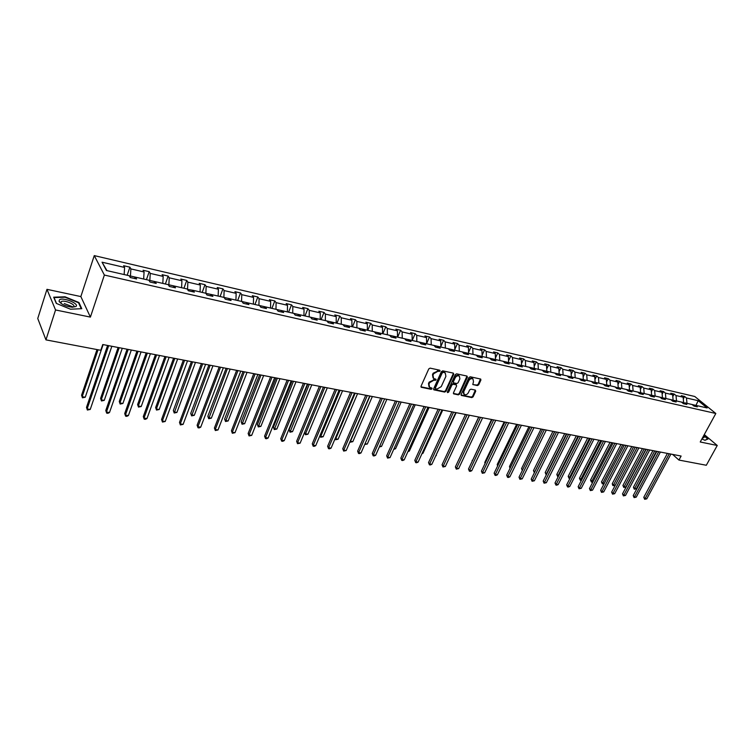 <?xml version="1.0" encoding="UTF-8"?>
<svg xmlns="http://www.w3.org/2000/svg" width="755" height="755" viewBox="0 0 755 755"><rect width="100%" height="100%" fill="white"/><g stroke="black" fill="none" stroke-linecap="round" stroke-linejoin="round"><path stroke-width="1.13" d="M440.08 371.007L439.75 370.205L430.114 368.129L428.774 368.902L421.026 386.23L421.224 387.258L431.133 389.335L432.068 388.797L431.926 388.079L429.604 387.372L428.972 384.097L429.623 382.662L433.889 380.209L436.06 379.925L435.918 379.208L433.625 378.5L432.974 375.188L433.625 373.744L437.9 371.281L440.08 371.007M433.03 377.887L432.502 374.659L433.143 373.215L439.665 370.186M420.95 386.815L430.661 388.797L431.662 387.985M429.019 386.758L428.5 383.568L429.142 382.134L435.654 379.114M64.26 303.567L73.178 307.002M477.396 385.56L478.689 384.814L480.888 380.095L480.709 379.067L470.252 376.773L468.949 377.528L461.163 394.421L461.343 395.422L471.8 397.602L473.092 396.856L475.725 391.194L475.301 390.08L470.941 389.174L469.648 389.929L468.345 392.751C467.185 394.591 465.797 395.167 464.183 394.478L463.702 391.798L468.827 380.68C469.978 378.84 471.365 378.264 472.979 378.944L473.47 381.671L472.8 384.54L477.396 385.56L476.905 385.05L478.198 384.295L480.473 378.972M700.234 441.986L717.25 445.478L706.312 465.259L678.934 460.059L681.114 456.048L102.755 344.525L100.802 350.292L45.951 339.873L55.549 309.965L90.402 317.1L104.369 275.056L715.825 413.485L700.234 441.986M453.736 374.263L453.283 373.112L442.741 370.847L441.411 371.611L433.653 388.806L433.851 389.825L444.657 392.081L445.969 391.316L453.736 374.263L453.33 373.13M456.605 373.829L466.986 376.065L467.42 377.198L459.635 394.11L458.332 394.865L453.651 393.855L453.462 392.845L456.615 385.984L456.162 384.861L453.208 384.248L451.896 385.003L448.63 392.166L447.517 392.619L447.385 391.92L455.293 374.593L456.605 373.829M717.25 445.478L704.283 434.587M90.402 317.1L80.851 296.573L46.961 289.335L55.549 309.965M46.961 289.335L37.75 318.487L45.951 339.873M693.732 405.869L695.421 405.275L697.337 406.841L693.987 406.077L692.071 404.51L684.917 402.868L686.823 404.444L683.426 403.67L681.52 402.094L674.262 400.433L676.159 402.009L672.714 401.226L670.817 399.64L663.456 397.961L665.353 399.546L661.852 398.744L659.964 397.158L652.499 395.45L654.377 397.045L650.829 396.233L648.951 394.639L641.373 392.911L643.251 394.506L639.645 393.685L637.777 392.081L630.095 390.326L631.954 391.93L628.302 391.09L626.442 389.495L618.647 387.711L620.487 389.316L616.778 388.466L618.647 387.711M229.822 298.744L211.683 294.592L212.872 296.356L206.974 295.007L205.794 293.242L193.195 290.354L194.346 292.128L188.335 290.76L187.193 288.986L174.358 286.051L175.462 287.825L169.337 286.428L168.242 284.644L155.162 281.653L156.219 283.436L149.971 282.011L148.924 280.228L135.589 277.179L136.608 278.963L130.237 277.51L129.237 275.726L106.436 270.507L102.057 262.202L124.603 267.44L123.631 265.713L129.898 267.176L130.879 268.903L144.073 271.97L143.054 270.243L149.207 271.677L150.236 273.395L163.174 276.405L162.117 274.688L168.148 276.094L169.224 277.812L181.927 280.756L180.822 279.048L186.749 280.426L187.863 282.143L200.33 285.031L199.188 283.323L205.001 284.682L206.153 286.39L218.403 289.231L217.223 287.523L222.933 288.854L224.122 290.562L236.145 293.355L234.928 291.656L240.534 292.959L241.76 294.658L253.567 297.404L252.312 295.705L257.823 296.989L259.088 298.687L270.686 301.377L269.393 299.688L274.811 300.943L276.103 302.642L287.495 305.284L286.173 303.595L291.496 304.831L292.827 306.521L304.02 309.125L302.67 307.436L307.889 308.653L309.257 310.343L320.252 312.9L318.874 311.22L324.008 312.41L325.405 314.089L336.211 316.609L334.805 314.929L339.854 316.109L341.269 317.78L351.896 320.252L350.462 318.582L355.426 319.733L356.87 321.404L367.326 323.829L365.854 322.168L370.733 323.3L372.215 324.971L382.492 327.359L381.001 325.698L385.796 326.811L387.296 328.472L397.404 330.822L395.884 329.161L400.603 330.265L402.132 331.917L412.07 334.229L410.531 332.577L415.175 333.663L416.722 335.305L426.5 337.579L424.942 335.937L429.51 337.004L431.077 338.646L440.693 340.882L439.117 339.24L443.61 340.288L445.195 341.921L454.67 344.12L453.057 342.487L457.483 343.516L459.097 345.158L468.411 347.319L466.788 345.686L471.139 346.705L472.772 348.329L481.945 350.462L480.303 348.838L484.587 349.839L486.229 351.462L495.261 353.557L493.6 351.934L497.819 352.915L499.489 354.539L508.37 356.605L506.69 354.992L510.842 355.954L512.532 357.568L521.28 359.597L519.582 357.993L523.677 358.946L525.376 360.55L533.993 362.551L532.275 360.947L536.305 361.89L538.022 363.495L546.507 365.458L544.78 363.863L548.743 364.788L550.48 366.383L558.842 368.327L557.096 366.732L561.003 367.647L562.749 369.233L570.988 371.149L569.223 369.563L573.073 370.46L574.838 372.045L582.945 373.923L581.18 372.347L584.974 373.234L586.748 374.81L594.742 376.669L592.949 375.093L596.695 375.962L598.479 377.538L606.35 379.369L604.557 377.793L608.237 378.651L610.04 380.218L617.798 382.021L615.995 380.463L619.619 381.303L621.441 382.87L629.085 384.644L627.263 383.087L630.84 383.918L632.662 385.475L640.202 387.23L638.371 385.673L641.901 386.503L643.732 388.051L651.169 389.778L649.328 388.23L652.801 389.042L654.651 390.58L661.975 392.289L660.125 390.75L663.551 391.543L665.41 393.081L672.63 394.761L670.77 393.223L674.149 394.016L676.018 395.544L683.143 397.205L681.274 395.677L684.606 396.45L686.474 397.979L698.177 400.697L707.161 407.964L692.08 404.52M104.369 275.056L94.262 255.605L694.76 396.488L715.825 413.485M605.133 385.814L607.029 385.05L614.938 386.862L616.778 388.466M607.029 385.05L608.86 386.664L605.095 385.805L603.264 384.191L595.233 382.351L597.054 383.965L593.232 383.096L591.41 381.473L583.256 379.614L585.068 381.237L581.19 380.35L579.387 378.727L571.11 376.83L572.903 378.463L568.959 377.566L567.175 375.933L558.766 374.008L560.55 375.641L556.548 374.735L554.774 373.093L546.242 371.139L548.007 372.781L543.94 371.856L542.184 370.214L533.511 368.232L535.267 369.875L531.133 368.94L529.397 367.289L520.591 365.269L522.318 366.93L518.128 365.967L516.401 364.316L507.464 362.268L509.172 363.929L504.916 362.957L503.208 361.296L494.129 359.22L495.818 360.881L491.496 359.899L489.806 358.229L480.576 356.115L482.247 357.785L477.858 356.785L476.188 355.114L466.807 352.962L468.459 354.642L463.995 353.623L462.343 351.943L452.811 349.763L454.444 351.443L449.905 350.414L448.272 348.725L438.589 346.507L440.203 348.197L435.578 347.149L433.974 345.45L424.121 343.195L425.716 344.893L421.026 343.827L419.44 342.128L409.418 339.835L410.994 341.534L406.218 340.448L404.661 338.74L394.469 336.409L396.016 338.117L391.166 337.013L389.627 335.305L379.265 332.936L380.784 334.644L375.848 333.521L374.338 331.804L363.797 329.397L365.288 331.115L360.267 329.973L358.785 328.246L348.064 325.792L349.527 327.519L344.422 326.358L342.968 324.631L332.058 322.13L333.493 323.867L328.293 322.678L326.868 320.941L315.769 318.402L317.175 320.139L311.881 318.931L310.494 317.194L299.197 314.608L300.565 316.354L295.177 315.128L293.818 313.382L282.323 310.749L283.654 312.495L278.17 311.249L276.849 309.503L265.137 306.823L266.44 308.568L260.862 307.294L259.569 305.548L247.64 302.821L248.914 304.576L243.223 303.274L241.968 301.519L229.831 298.744L231.058 300.499L225.264 299.178L224.046 297.413M681.529 402.104L683.652 402.585L683.181 403.463M683.652 402.585L683.143 397.205M676.518 400.952L676.018 395.544M683.209 403.481L684.917 402.868M670.827 399.659L673.13 400.178L672.686 401.009M673.13 400.178L672.63 394.761M665.891 398.517L665.41 393.081M672.526 401.065L674.262 400.433M659.974 397.168L662.456 397.743L662.069 398.48M662.456 397.743L661.975 392.289M655.123 396.054L654.651 390.58M661.691 398.612L663.456 397.961M648.96 394.648L651.64 395.261L651.301 395.903M651.64 395.261L651.169 389.778M644.194 393.553L643.732 388.051M650.706 396.13L652.499 395.45M637.796 392.1L640.665 392.751L640.382 393.289M640.665 392.751L640.202 387.23M633.115 391.014L632.662 385.475M639.56 393.61L641.373 392.911M626.452 389.505L629.528 390.203L629.302 390.637M629.528 390.203L629.085 384.644M621.865 388.447L621.441 382.87M628.245 391.052L630.095 390.326M614.947 386.871L618.071 387.938M618.232 387.617L617.798 382.021M610.455 385.833L610.04 380.218M603.273 384.201L606.671 385.192M606.765 384.993L606.35 379.369M598.885 383.181L598.479 377.538M591.429 381.492L595.1 382.407M595.138 382.332L594.742 376.669M587.135 380.501L586.748 374.81M593.345 383.125L595.233 382.351M581.388 380.397L583.256 379.614L579.396 378.736M583.332 379.623L582.945 373.923M575.206 377.764L574.838 372.045M569.242 377.623L571.11 376.83L567.184 375.943M571.346 376.887L570.988 371.149M563.107 374.999L562.749 369.233M556.907 374.81L558.766 374.008L554.783 373.102M559.191 374.102L558.842 368.327M550.82 372.187L550.48 366.383M544.393 371.96L546.242 371.139L542.194 370.224M546.837 371.281L546.507 365.458M538.343 369.337L538.022 363.495M531.671 369.063L533.511 368.232L529.406 367.298M534.304 368.412L533.993 362.551M525.678 366.43L525.376 360.55M518.76 366.118L520.591 365.269L516.42 364.325M521.573 365.495L521.28 359.597M512.815 363.495L512.532 357.568M505.642 363.127L507.464 362.268L503.226 361.305M508.644 362.542L508.37 356.605M499.744 360.503L499.489 354.539M494.11 359.22L489.816 358.238M495.516 359.531L495.261 353.557M486.475 357.464L486.229 351.462M492.317 360.088L494.129 359.22M478.783 356.992L480.576 356.115L476.197 355.124M482.171 356.483L481.945 350.462M472.989 354.378L472.772 348.329M466.788 352.972L462.353 351.953M468.628 353.378L468.411 347.319M459.295 351.245L459.097 345.158M465.023 353.859L466.807 352.962M451.037 350.669L452.811 349.763L448.291 348.734M454.859 350.226L454.67 344.12M445.375 348.064L445.195 341.921M438.57 346.517L433.983 345.46M440.863 347.026L440.693 340.882M431.228 344.827L431.077 338.646M436.834 347.432L438.589 346.507M422.385 344.138L424.121 343.195L419.45 342.138M426.641 343.77L426.5 337.579M416.845 341.534L416.722 335.305M407.7 340.788L409.418 339.835L404.671 338.759M415.175 333.663L412.192 340.467L412.07 334.229M402.236 338.193L402.132 331.917M394.459 336.419L389.637 335.314M397.498 337.107L397.404 330.822M387.372 334.786L387.296 328.472M392.76 337.381L394.469 336.409M377.575 333.918L379.265 332.936L374.348 331.822M382.558 333.682L382.492 327.359M372.262 331.332L372.215 324.971M363.787 329.406L358.795 328.265M367.364 330.209L367.326 323.829M356.898 327.812L356.87 321.404M362.126 330.388L363.797 329.397M346.413 326.811L348.064 325.792L342.978 324.641M351.915 326.679L351.896 320.252M341.26 324.235L341.269 317.78M330.426 323.159L332.058 322.13L326.877 320.96M336.202 323.083L336.211 316.609M325.367 320.601L325.405 314.089M314.155 319.45L315.769 318.402L310.503 317.213M320.214 319.422L320.252 312.9M309.191 316.902L309.257 310.343M299.178 314.618L293.827 313.391M303.944 315.694L304.02 309.125M292.723 313.136L292.827 306.521M297.602 315.675L299.197 314.608M282.304 310.758L276.858 309.512M287.391 311.909L287.495 305.284M275.971 309.295L276.103 302.642M280.747 311.834L282.323 310.749M263.589 307.917L265.137 306.823L259.578 305.558M270.545 308.059L270.686 301.377M258.918 305.398L259.088 298.687M246.121 303.935L247.64 302.821L241.977 301.528M253.387 304.133L253.567 297.404M241.562 301.424L241.76 294.658M235.928 300.131L236.145 293.355M223.886 297.376L224.122 290.562M228.331 299.877L229.831 298.744M210.211 295.743L211.683 294.592L205.86 293.336M218.148 296.064L218.403 289.231M205.879 293.27L206.153 286.39M191.751 291.534L193.195 290.354L187.438 289.373M200.047 291.921L200.33 285.031M187.551 289.08L187.863 282.143M172.942 287.249L174.358 286.051L168.865 284.805L168.676 285.352M181.596 287.702L181.927 280.756M168.865 284.805L169.224 277.812M153.784 282.88L155.162 281.653L149.839 280.445L149.547 281.285M162.806 283.408L163.174 276.405M149.839 280.445L150.236 273.395M134.248 278.425L135.589 277.179L130.445 276.009L130.049 277.17M143.658 279.02L144.073 271.97M130.445 276.009L130.879 268.903M124.15 274.556L124.603 267.44M102.057 262.202L106.955 270.62M80.851 296.573L94.262 255.605M672.592 454.406L678.934 460.059M686.993 403.349L686.474 397.979M698.177 400.697L695.94 405.397M127.161 275.245L129.898 267.176M146.442 279.661L149.207 271.677M165.364 283.993L168.148 276.094M183.946 288.24L186.749 280.426M202.18 292.411L205.001 284.682M220.092 296.507L222.933 288.854M237.674 300.537L240.534 292.959M254.954 304.491L257.823 296.989M271.923 308.37L274.811 300.943M288.599 312.183L291.496 304.831M304.982 315.939L307.889 308.653M321.083 319.62L324.008 312.41M336.919 323.244L339.854 316.109M352.481 326.802L355.426 319.733M367.779 330.303L370.733 323.3M382.832 333.748L385.796 326.811M397.64 337.136L400.603 330.265M426.641 343.487L429.51 337.004M440.844 346.451L443.61 340.288M454.831 349.386L457.483 343.516M458.889 375.565L458.889 375.565C457.247 374.867 455.841 375.443 454.689 377.311L455.171 377.83C456.331 375.962 457.728 375.386 459.37 376.084L459.889 378.831L458.077 382.776L456.766 383.54L453.557 382.813L453.368 381.785L455.171 377.83M468.591 352.292L471.139 346.705M482.124 355.161L484.587 349.839M495.45 357.993L497.819 352.915M508.568 360.796L510.842 355.954M521.478 363.561L523.677 358.946M534.191 366.298L536.305 361.89M546.714 368.997L548.743 364.788M559.04 371.658L561.003 367.647M571.186 374.291L573.073 370.46M583.143 376.896L584.974 373.234M594.931 379.463L596.695 375.962M606.548 382.002L608.237 378.651M617.996 384.503L619.619 381.303M629.274 386.975L630.84 383.918M640.391 389.42L641.901 386.503M651.348 391.836L652.801 389.042M662.144 394.214L663.551 391.543M672.799 396.573L674.149 394.016M683.303 398.895L684.606 396.45M78.954 302.51L65.053 296.809L53.681 297.187L56.295 303.397L70.498 309.201L81.785 308.691L78.954 302.51L78.737 303.189M701.876 438.985L704.991 440.297L708.096 438.938L703.858 435.371M433.568 389.391L444.176 391.552L445.488 390.788L453.255 373.744M443.128 372.404L442.194 372.942L435.38 388.023L435.522 388.731L437.013 389.08L441.241 386.626L445.903 376.358L445.261 373.036L442.647 371.885L441.713 372.413L442.194 372.942M435.38 388.57L434.908 387.485L441.713 372.413M445.356 373.102L444.421 372.677M442.647 371.885L443.94 372.158M453.377 393.421L457.851 394.336L459.153 393.582L467.015 376.075M456.133 384.654L452.726 383.719L451.414 384.484L448.149 391.637L448.63 392.166M447.319 392.185L448.149 391.637M453.359 382.606L452.877 381.266L454.689 377.311M473.045 384.644L476.905 385.05M472.97 378.934L472.479 378.425C470.865 377.745 469.487 378.33 468.336 380.171L468.827 380.68M463.693 393.95L463.211 391.269L468.336 380.171M461.069 394.988L471.309 397.083L472.602 396.328L475.32 390.09M96.999 349.565L81.578 395.195L82.182 396.696L85.258 397.215L103.114 344.591M98.056 349.763L82.182 396.696L82.446 397.809L81.578 395.195M85.258 397.215L82.446 397.809M107.597 345.46L86.495 407.379L87.118 408.927L108.701 345.667M90.241 409.436L87.382 410.041L87.118 408.927L90.241 409.436L111.853 346.281M87.382 410.041L86.495 407.379M118.12 347.489L100.594 398.366L101.236 399.867L104.256 400.367L122.263 348.281M119.214 347.696L101.236 399.867L101.472 400.952L100.594 398.366M104.256 400.367L101.472 400.952M136.938 351.113L119.271 401.481L119.941 402.972L122.905 403.463L141.062 351.905M138.071 351.33L119.941 402.972L120.149 404.048L119.271 401.481M122.905 403.463L120.149 404.048M127.066 349.206L105.775 410.493L106.436 412.032L128.208 349.433M109.494 412.523L107.889 413.325L106.663 413.127L106.436 412.032L109.494 412.523L131.304 350.027M106.663 413.127L105.775 410.493M146.177 352.896L124.707 413.542L125.405 415.08L147.357 353.123M128.407 415.561L126.802 416.354L125.604 416.156L125.405 415.08L128.407 415.561L150.396 353.708M125.604 416.156L124.707 413.542M59.466 299.829L59.041 301.273C61.268 304.378 65.657 306.36 72.206 307.209L75.868 306.539C79.87 303.812 62.873 296.847 59.466 299.829M72.452 307.228L73.528 306.794C76.472 304.831 64.458 299.678 61.344 301.575L60.796 302.821L61.4 303.699M56.521 303.491L54.039 297.602L65.053 297.234L78.529 302.755L81.257 308.719M702.282 438.24L704.113 437.466L703.283 436.428M703.726 435.616L707.718 438.976L704.84 440.231M155.417 354.68L137.608 404.548L138.316 406.02L141.223 406.511L159.522 355.473M156.587 354.907L138.316 406.02L138.486 407.087L137.608 404.548M141.223 406.511L138.486 407.087M164.939 356.511L143.299 416.543L144.026 418.072L166.147 356.747M146.98 418.544L145.375 419.327L144.196 419.138L144.026 418.072L146.98 418.544L169.129 357.323M144.196 419.138L143.299 416.543M173.574 358.181L155.634 407.549L156.361 409.021L159.22 409.493L177.661 358.965M174.773 358.408L156.361 409.021L156.512 410.069L155.634 407.549M159.22 409.493L156.512 410.069M183.352 360.059L161.561 419.487L162.316 421.016L184.597 360.305M165.213 421.479L162.457 422.064L162.316 421.016L165.213 421.479L187.523 360.871M162.457 422.064L161.561 419.487M191.402 361.617L173.339 410.503L174.094 411.966L176.906 412.438L195.47 362.4M192.629 361.853L174.216 413.004L173.339 410.503M176.906 412.438L174.216 413.004M201.434 363.551L179.492 422.385L180.275 423.895L202.718 363.797M183.125 424.357L180.388 424.933L180.275 423.895L183.125 424.357L205.587 364.354M180.388 424.933L179.492 422.385M208.909 364.995L190.732 413.4L191.525 414.863L194.28 415.316L212.957 365.769M210.173 365.231L191.619 415.882L190.732 413.4M194.28 415.316L191.619 415.882M219.195 366.977L197.112 425.225L197.923 426.735L220.507 367.223M200.717 427.179L199.131 427.934L198.008 427.755L197.923 426.735L200.717 427.179L223.329 367.77M198.008 427.755L197.112 425.225M226.123 368.308L207.833 416.25L208.644 417.704L211.362 418.157L230.152 369.091M227.415 368.563L208.72 418.714L207.833 416.25M211.362 418.157L208.72 418.714M236.636 370.337L214.42 428.019L215.26 429.519L237.976 370.592M218.006 429.963L215.326 430.529L215.26 429.519L218.006 429.963L240.751 371.13M215.326 430.529L214.42 428.019M243.034 371.573L224.641 419.063L225.481 420.507L228.152 420.95L247.045 372.347M244.356 371.828L225.528 421.498L224.641 419.063M228.152 420.95L225.528 421.498M253.765 373.64L231.436 430.765L232.295 432.256L255.143 373.904M235.003 432.69L232.332 433.257L232.295 432.256L235.003 432.69L257.861 374.433M232.332 433.257L231.436 430.765M259.654 374.773L241.166 421.818L242.034 423.253L244.658 423.687L263.646 375.546M261.003 375.037L242.053 424.234L241.166 421.818M244.658 423.687L242.053 424.234M270.601 376.887L248.15 433.464L249.046 434.946L272.008 377.16M251.698 435.371L249.056 435.928L249.046 434.946L251.698 435.371L274.678 377.67M249.056 435.928L248.15 433.464M275.99 377.925L257.417 424.527L258.304 425.952L260.881 426.386L279.963 378.689M277.368 378.189L258.304 426.924L257.417 424.527M260.881 426.386L258.304 426.924M287.155 380.076L264.59 436.116L265.505 437.589L288.57 380.35M268.119 438.013L266.534 438.731L265.496 438.561L265.505 437.589L268.119 438.013L291.204 380.86M265.496 438.561L264.59 436.116M292.062 381.03L273.395 427.188L274.301 428.613L276.84 429.038L296.007 381.785M293.459 381.294L274.282 429.576L273.395 427.188M276.84 429.038L274.282 429.576M303.416 383.21L280.747 438.721L281.681 440.193L304.86 383.493M284.257 440.599L282.681 441.316L281.653 441.147L281.681 440.193L284.257 440.599L307.445 383.993M281.653 441.147L280.747 438.721M307.851 384.068L289.108 429.812L290.043 431.228L292.534 431.643L311.787 384.833M309.276 384.342L289.995 432.181L289.108 429.812M292.534 431.643L289.995 432.181M319.393 386.296L296.639 441.288L297.593 442.751L320.866 386.579M300.122 443.157L297.545 443.695L297.593 442.751L300.122 443.157L323.414 387.07M297.545 443.695L296.639 441.288M324.829 387.343L305.52 433.795L307.974 434.2L327.302 387.825M304.586 432.407L305.454 434.738L304.576 432.417M307.974 434.2L305.454 434.738M335.116 389.325L312.268 443.808L313.25 445.261L336.607 389.618M315.732 445.658L314.165 446.356L313.174 446.196L313.25 445.261L315.732 445.658L339.108 390.099M313.174 446.196L312.268 443.808M340.127 390.297L320.752 436.324L323.168 436.73L342.562 390.76M320.073 435.342L320.667 437.258L319.969 435.588M323.168 436.73L320.667 437.258M350.565 392.307L327.632 446.29L328.633 447.734L352.085 392.6M331.077 448.121L329.52 448.819L328.538 448.659L328.633 447.734L331.077 448.121L354.539 393.072M328.538 448.659L327.632 446.29M355.18 393.195L335.73 438.815L338.108 439.212L357.568 393.657M335.305 438.211L335.626 439.731L335.097 438.693M338.108 439.212L335.626 439.731M365.76 395.233L342.751 448.725L343.77 450.169L367.298 395.535M346.177 450.556L343.657 451.084L343.77 450.169L346.177 450.556L369.714 395.998M343.657 451.084L342.751 448.725M369.988 396.054L350.48 441.26L352.821 441.656L372.338 396.507M350.292 441.014L350.358 442.175L349.999 441.684M352.821 441.656L350.358 442.175M380.709 398.121L357.634 451.131L358.663 452.556L382.266 398.423M361.032 452.934L359.474 453.613L358.531 453.462L358.663 452.556L361.032 452.934L384.635 398.876M358.531 453.462L357.634 451.131M365.071 443.685L367.289 444.053L386.871 399.31M367.289 444.053L364.75 444.431M364.844 444.572L364.939 443.987M395.412 400.952L372.262 453.491L373.319 454.916L396.988 401.254M375.65 455.284L374.102 455.954L373.168 455.803L373.319 454.916L375.65 455.284L399.32 401.707M373.168 455.803L372.262 453.491M379.699 446.12L381.539 446.422L401.169 402.066M381.539 446.422L379.321 446.969M409.871 403.746L386.673 455.812L387.74 457.228L411.466 404.048M390.033 457.596L387.57 458.115L387.74 457.228L390.033 457.596L413.768 404.491M387.57 458.115L386.673 455.812M394.091 448.508L395.563 448.753L415.241 404.774M395.563 448.753L393.714 449.348M424.102 406.492L400.848 458.106L401.934 459.512L425.716 406.794M404.189 459.87L402.651 460.531L401.745 460.38L401.934 459.512L404.189 459.87L427.981 407.238M401.745 460.38L400.848 458.106M408.257 450.867L409.37 451.046L429.095 407.445M409.37 451.046L407.889 451.688M438.108 409.191L414.797 460.352L415.901 461.758L439.74 409.503M418.119 462.107L416.59 462.758L415.703 462.617L415.901 461.758L418.119 462.107L441.968 409.927M415.703 462.617L414.797 460.352M422.205 453.179L422.97 453.302L442.732 410.078M422.97 453.302L421.951 453.746M451.896 411.843L428.538 462.57L429.661 463.966L453.538 412.164M431.841 464.316L430.312 464.957L429.435 464.816L429.661 463.966L431.841 464.316L455.727 412.589M429.435 464.816L428.538 462.57M435.928 455.463L456.162 412.664M436.362 455.529L435.786 455.775M465.457 414.467L442.062 464.75L443.194 466.137L467.128 414.778M445.346 466.486L442.959 466.986L443.194 466.137L445.346 466.486L469.28 415.203M442.959 466.986L442.062 464.75M449.442 457.7L469.384 415.222M478.821 417.034L455.378 466.901L456.53 468.279L480.491 417.364M458.644 468.619L456.284 469.119L456.53 468.279L458.644 468.619L482.615 417.77M456.284 469.119L455.378 466.901M478.689 417.015L459.427 458.304M491.967 419.572L468.496 469.015L469.657 470.393L493.657 419.903M471.743 470.724L470.233 471.356L469.393 471.214L469.657 470.393L471.743 470.724L495.752 420.299M469.393 471.214L468.496 469.015M491.533 419.487L472.451 460.682M472.319 460.975L472.149 460.333M504.916 422.073L481.416 471.101L482.596 472.47L506.624 422.404M484.644 472.8L482.313 473.291L482.596 472.47L484.644 472.8L508.681 422.8M482.313 473.291L481.416 471.101M504.189 421.932L484.776 462.438L485.286 463.023M485.05 463.513L484.776 462.438M517.675 424.527L494.138 473.159L495.327 474.517L519.393 424.857M497.356 474.838L495.846 475.452L495.035 475.32L495.327 474.517L497.356 474.838L521.412 425.254M495.035 475.32L494.138 473.159M516.647 424.329L497.215 464.514L497.932 465.325M497.602 466.005L497.215 464.514M530.227 426.952L506.68 475.178L507.879 476.528L531.964 427.283M509.87 476.849L508.37 477.462L507.568 477.33L507.879 476.528L509.87 476.849L533.955 427.67M507.568 477.33L506.68 475.178M528.925 426.698L509.474 466.562L510.389 467.572M510.031 468.308L509.474 466.562M542.6 429.34L519.025 477.169L520.242 478.519L544.346 429.67M522.205 478.83L519.921 479.312L520.242 478.519L522.205 478.83L546.309 430.048M519.921 479.312L519.025 477.169M541.024 429.029L521.554 468.572L522.668 469.789M522.3 470.525L521.554 468.572M554.793 431.69L531.199 479.132L532.426 480.473L556.548 432.03M534.361 480.784L532.096 481.256L532.426 480.473L534.361 480.784L558.483 432.398M532.096 481.256L531.199 479.132M552.943 431.332L533.464 470.563L534.804 471.884M554.651 431.662L534.342 472.639L533.464 470.563M566.797 434.002L543.194 481.067L544.43 482.398L568.562 434.342M546.337 482.709L544.081 483.181L544.43 482.398L546.337 482.709L570.469 434.71M544.081 483.181L543.194 481.067M564.702 433.596L545.204 472.517L546.799 473.876M566.42 433.927L546.082 474.584L545.204 472.517M578.632 436.286L555.019 482.974L556.256 484.304L580.406 436.626M558.143 484.606L556.652 485.191L555.906 485.069L556.256 484.304L558.143 484.606L582.284 436.994M555.906 485.069L555.019 482.974M576.282 435.833L556.784 474.451L558.624 475.839M578.009 436.163L557.652 476.499L556.784 474.451M558.238 476.594L557.652 476.499M590.297 438.532L566.665 484.861L567.92 486.173L592.08 438.882M569.77 486.475L568.298 487.06L567.552 486.937L567.92 486.173L569.77 486.475L593.93 439.231M567.552 486.937L566.665 484.861M587.701 438.032L568.194 476.348L570.28 477.773M589.438 438.372L569.062 478.387L568.194 476.348M569.931 478.453L569.062 478.387M601.782 440.75L578.151 486.711L579.415 488.023L603.575 441.099M581.246 488.315L579.038 488.778L579.415 488.023L581.246 488.315L605.406 441.448M579.038 488.778L578.151 486.711M598.96 440.203L579.444 478.226L581.765 479.68M600.706 440.543L580.312 480.255L579.444 478.226M581.51 480.18L580.312 480.255M613.117 442.93L589.476 488.542L590.75 489.844L614.91 443.279M592.552 490.137L590.363 490.59L590.75 489.844L592.552 490.137L616.712 443.629M590.363 490.59L589.476 488.542M610.059 442.345L590.542 480.076L593.09 481.567M611.814 442.685L591.41 482.086L590.542 480.076M592.92 481.888L591.41 482.086M624.281 445.091L600.64 490.335L601.924 491.637L626.093 445.431M603.698 491.92L601.527 492.383L601.924 491.637L603.698 491.92L627.867 445.78M601.527 492.383L600.64 490.335M620.997 444.459L601.48 481.907L602.745 483.162L604.255 483.417M622.762 444.799L602.348 483.898L601.48 481.907M604.179 483.577L602.348 483.898M633.568 446.875L613.541 484.965L615.259 485.248L635.285 447.205L611.654 492.118L612.947 493.411L637.107 447.564M614.693 493.695L612.531 494.138L612.947 493.411L614.693 493.695L638.853 447.894M612.531 494.138L611.654 492.118M631.793 446.535L612.277 483.7L613.541 484.965L613.145 485.691L612.635 485.182L612.277 483.7M615.259 485.248L613.145 485.691M646.148 449.3L622.516 493.864L623.809 495.157L647.969 449.659M625.536 495.431L623.394 495.884L623.809 495.157L625.536 495.431L649.696 449.989M623.394 495.884L622.516 493.864M642.439 448.593L622.922 485.484L624.196 486.73L625.895 487.013L645.912 449.263M644.223 448.932L623.79 487.456L622.922 485.484M625.895 487.013L623.79 487.456M656.85 451.367L633.219 495.591L634.53 496.875L658.681 451.716M636.229 497.149L634.096 497.592L634.53 496.875L636.229 497.149L660.38 452.047M634.096 497.592L633.219 495.591M652.943 450.612L633.436 487.23L634.71 488.476L636.38 488.759L656.397 451.282M654.727 450.961L634.294 489.193L633.436 487.23M636.38 488.759L634.294 489.193M667.401 453.406L643.788 497.3L645.1 498.574L669.241 453.755M646.78 498.847L644.657 499.291L645.1 498.574L646.78 498.847L670.921 454.076M644.657 499.291L643.788 497.3M437.428 370.762L437.9 371.281M433.143 373.215L433.625 373.744M432.502 374.659L432.974 375.188M434.654 379.935L435.125 380.463M433.408 379.68L433.889 380.209M429.142 382.134L429.623 382.662M428.5 383.568L428.972 384.097M430.661 388.797L431.133 389.335M421.045 386.843L421.516 387.372M438.664 371.026L439.146 371.545M445.488 390.788L445.969 391.316M444.176 391.552L444.657 392.081M433.653 389.41L434.125 389.939M434.908 387.485L435.38 388.023M466.93 376.679L467.42 377.198M459.153 393.582L459.635 394.11M457.851 394.336L458.332 394.865M453.434 393.44L453.915 393.968M455.68 384.333L456.162 384.861M452.726 383.719L453.208 384.248M451.414 384.484L451.896 385.003M452.877 381.266L453.368 381.785M463.211 391.269L463.702 391.798M475.235 390.675L475.725 391.194M472.602 396.328L473.092 396.856M471.309 397.083L471.8 397.602M461.116 394.997L461.598 395.526M480.388 379.576L480.888 380.095M478.198 384.295L478.689 384.814M444.78 372.517L445.261 373.036M455.935 384.446L456.426 384.965M472.479 378.425L472.979 378.944M60.796 302.821L59.041 301.273M60.881 303.01L61.344 301.575"/></g></svg>
